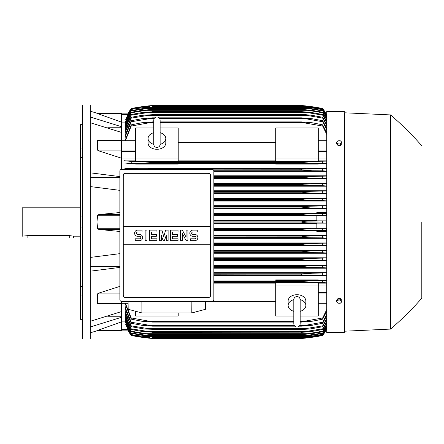 <?xml version="1.0" encoding="UTF-8"?>
<svg xmlns="http://www.w3.org/2000/svg" width="444" height="444" viewBox="0 0 444 444"><rect width="100%" height="100%" fill="white"/><g stroke="black" fill="none" stroke-linecap="round" stroke-linejoin="round"><path stroke-width="0.67" d="M160.129 144.267L160.129 120.163C159.94 118.226 158.874 117.161 156.937 116.972C155 117.161 153.935 118.226 153.746 120.163L153.746 144.272C153.935 146.209 155 147.275 156.937 147.464C158.874 147.275 159.94 146.209 160.129 144.272L160.129 144.256M153.746 132.684L153.746 132.684A8.863 6.266 180 0 0 148.074 138.511L148.074 143.024A8.863 6.266 180 0 0 156.937 149.289A8.863 6.266 180 0 0 165.801 143.024L165.801 138.511A8.863 6.266 180 0 1 160.129 144.361M153.746 144.361A8.863 6.266 180 0 1 148.074 138.511M160.129 120.163L160.129 132.684A8.863 6.266 180 0 1 165.801 138.511M178.211 158.064L178.211 161.25L135.664 161.25L135.664 158.064L178.211 158.064L178.211 127.983L160.129 127.983M135.664 158.064L135.664 127.983L153.746 127.983M178.211 142.441L275.718 142.441M275.718 160.856L178.211 160.856M318.265 158.064L318.265 161.25L275.718 161.25L275.718 127.983L318.265 127.983L318.265 158.064L275.718 158.064M135.664 158.081L121.478 158.081M121.478 169.353L121.478 132.401L90.276 122.711M99.112 150.971L97.364 150.061L97.364 140.498L97.78 140.298M121.478 158.186L98.912 150.916L121.478 150.916M90.276 172.816L119.886 176.59M90.276 177.261L119.886 177.261M119.886 190.348L90.276 186.574M119.886 231.463L98.912 229.448L97.364 228.76L98.046 222L97.364 215.24L98.912 214.552L119.886 212.537M107.709 127.755L121.478 127.755M90.276 117.011L121.478 126.701L121.478 122.122L97.364 113.503L121.478 113.503L98.046 113.503L90.276 111.194M90.276 104.989L90.276 339.011L82.479 339.011L82.479 104.989L90.276 104.989M82.479 295.044L80.347 295.044L80.347 286.591L82.479 286.591M80.347 295.044L80.347 319.325L82.479 319.325M80.347 124.675L82.479 124.675L80.347 124.675L80.347 148.956L82.479 148.956M82.479 157.409L80.347 157.409L80.347 148.956M82.479 227.977L80.347 227.977L80.347 216.023L82.479 216.023M80.347 227.977L80.347 286.591M80.347 157.409L80.347 216.023M80.347 207.82L22.2 207.82L22.2 236.18L27.872 235.636L69.714 235.636L73.615 236.18L80.347 236.18M23.97 236.18L23.97 237.956L73.615 237.956L73.615 236.18M90.276 266.739L119.886 266.739M90.276 257.426L119.886 253.652M107.709 316.245L121.478 316.245M97.375 330.486L121.478 321.878L121.478 317.299L90.276 326.989M119.886 267.41L90.276 271.184M90.276 321.29L121.478 311.599L121.478 303.502L97.364 303.502L97.364 293.939L99.112 293.029M275.718 280.07L213.847 280.07M326.773 280.07L318.265 280.07M213.847 275.657L326.773 275.657M326.773 272.649L213.847 272.649M213.847 268.182L326.773 268.182M326.773 265.223L213.847 265.223M213.847 260.711L326.773 260.711M326.773 257.792L213.847 257.792M213.847 253.247L326.773 253.247M326.773 250.355L213.847 250.355M213.847 245.787L326.773 245.787M326.773 242.912L213.847 242.912M213.847 238.328L326.773 238.328M326.773 235.47L213.847 235.47M326.773 231.502L316.85 231.502L316.85 230.786L326.773 230.786M213.847 230.874L316.85 230.874M316.85 228.027L213.847 228.027M213.847 223.421L316.85 223.421M213.847 222.888L309.879 222.888C305.883 222.905 303.063 222.611 301.426 222C303.213 221.373 306.033 221.073 309.879 221.112L326.035 220.851L316.85 220.851L316.85 215.695L325.94 215.695L310.301 215.44L301.426 214.441C303.108 213.903 305.772 213.647 309.418 213.669L326.773 213.348M213.847 221.112L309.879 221.112L213.847 221.112M213.847 228.56L325.94 228.305L316.85 228.305L316.85 223.149L326.035 223.149L322.699 222.96L322.699 221.04M322.699 222.96L309.879 222.888M326.035 223.149L326.035 220.851M316.85 220.579L213.847 220.579M213.847 215.44L310.301 215.44M213.847 215.973L316.85 215.973M213.847 214.552L301.426 214.552M213.847 214.441L301.426 214.441M322.699 215.512L322.699 213.592M213.847 213.669L309.418 213.669L213.847 213.669M213.847 229.448L301.426 229.448L310.301 228.56M213.847 230.331L309.418 230.331C305.75 230.347 303.086 230.092 301.426 229.559L213.847 229.559M326.773 230.652L322.699 230.408L322.699 228.488M322.699 230.408L309.418 230.331M213.847 237.779L308.913 237.779L301.426 237.118L213.847 237.118M301.426 237.118L302.481 236.597L307.148 236.114L326.773 235.692M213.847 236.891L301.487 236.857M326.773 238.106L322.699 237.856L322.699 235.936M322.699 237.856L308.913 237.779M213.847 245.227L308.369 245.227L301.426 244.672L213.847 244.672M301.981 244.816L301.426 244.339L311.05 243.451L326.773 243.134M213.847 244.339L301.604 244.272M326.773 245.56L322.699 245.31L322.699 243.379M322.699 245.31L308.369 245.227M213.847 243.451L311.05 243.451M213.847 252.669L307.775 252.669L301.426 252.225L213.847 252.225M301.426 252.225L301.426 251.781L311.372 250.899L326.773 250.577M213.847 251.781L301.426 251.781M326.773 253.013L322.699 252.758L322.699 250.827M322.699 252.758L307.775 252.669M213.847 250.899L311.372 250.899M213.847 260.117L307.131 260.117L301.426 259.768L213.847 259.768M301.426 259.768L301.426 259.229L311.66 258.341L326.773 258.019M213.847 259.229L301.426 259.229M326.773 260.473L322.699 260.212L322.699 258.275M322.699 260.212L307.131 260.117M213.847 258.341L311.66 258.341M213.847 267.56L306.427 267.56L213.847 267.31M301.426 267.31L301.426 266.678L307.67 265.956L326.773 265.462M213.847 266.678L301.426 266.678M326.773 267.932L322.699 267.66L322.699 265.717M322.699 267.66L306.427 267.56M213.847 265.79L311.916 265.79M213.847 275.008L305.65 275.008L213.847 274.836M302.68 274.93L301.432 274.836L301.426 274.12L312.138 273.238L326.773 272.894M213.847 274.12L301.426 274.12M326.773 275.397L322.699 275.114L322.699 273.165M322.699 275.114L305.65 275.008M213.847 273.238L312.138 273.238M318.265 280.303L318.265 279.914L275.718 279.914L275.718 280.303L318.265 280.303M213.847 282.456L304.784 282.456L213.847 282.351M301.426 282.351L301.426 281.568L312.321 280.68L326.773 280.331M213.847 281.568L301.426 281.568M326.773 282.867L322.699 282.567L322.699 280.608M322.699 282.567L304.784 282.456M191.864 301.426L191.802 312.948L141.925 312.948L141.869 301.426M128.077 301.426L128.172 309.279L141.925 312.948M191.802 312.948L205.555 309.279L205.655 301.426M212.071 301.426L121.656 301.426A1.77 1.77 0 0 1 119.886 299.65L119.886 171.118A1.77 1.77 0 0 1 121.656 169.347L212.071 169.347A1.77 1.77 0 0 1 213.847 171.118L213.847 299.65A1.77 1.77 0 0 1 212.071 301.426M208.702 173.338L125.025 173.338A1.77 1.77 0 0 0 123.771 173.854M124.348 297.302A1.77 1.77 0 0 1 123.254 295.66L123.254 226.523L210.478 226.523L210.478 175.108A1.77 1.77 0 0 0 209.379 173.471M208.702 297.436L125.025 297.436L208.702 297.436A1.77 1.77 0 0 0 210.478 295.66L210.478 244.25L123.254 244.25M210.478 244.25L210.478 226.523L123.254 226.523L123.254 175.108M210.445 295.321C210.478 296.742 209.784 297.436 208.364 297.402M125.369 297.402C123.943 297.436 123.249 296.742 123.288 295.321M194.788 240.659A3.102 3.102 0 0 0 197.891 237.557A3.102 3.102 0 0 0 194.788 234.454L192.924 234.454A1.243 1.243 0 0 1 191.686 233.211A1.243 1.243 0 0 1 192.924 231.973L197.269 231.973L197.269 230.109L192.924 230.109A3.102 3.102 0 0 0 189.821 233.211A3.102 3.102 0 0 0 192.924 236.313L194.788 236.313A1.243 1.243 0 0 1 196.026 237.557A1.243 1.243 0 0 1 194.788 238.8L190.443 238.8L190.443 240.659L194.788 240.659M178.033 238.8L178.033 240.659L170.585 240.659L170.585 230.109L178.033 230.109L178.033 231.973L172.45 231.973L172.45 234.454L177.411 234.454L177.411 236.313L172.45 236.313L172.45 238.8L178.033 238.8M156.937 238.8L156.937 240.659L149.489 240.659L149.489 230.109L156.937 230.109L156.937 231.973L151.354 231.973L151.354 234.454L156.316 234.454L156.316 236.313L151.354 236.313L151.354 238.8L156.937 238.8M139.56 240.659A3.102 3.102 0 0 0 142.663 237.557A3.102 3.102 0 0 0 139.56 234.454L137.701 234.454A1.243 1.243 0 0 1 136.458 233.211A1.243 1.243 0 0 1 137.701 231.973L142.047 231.973L142.047 230.109L137.701 230.109A3.102 3.102 0 0 0 134.599 233.211A3.102 3.102 0 0 0 137.701 236.313L139.56 236.313A1.243 1.243 0 0 1 140.804 237.557A1.243 1.243 0 0 1 139.56 238.8L135.22 238.8L135.22 240.659L139.56 240.659M147.008 230.109L147.008 240.659L145.149 240.659L145.149 230.109L147.008 230.109M161.277 235.387L161.277 240.659L159.418 240.659L159.418 230.109L161.899 230.109L163.764 236.624L165.623 230.109L168.104 230.109L168.104 240.659L166.245 240.659L166.245 235.387L164.38 240.659L163.142 240.659L161.277 235.387M182.379 233.522L182.379 240.659L180.514 240.659L180.514 230.109L182.379 230.109L186.097 237.246L186.097 230.109L187.962 230.109L187.962 240.659L186.097 240.659L182.379 233.522M123.288 175.447C123.249 174.026 123.943 173.332 125.363 173.371M208.364 173.371C209.784 173.332 210.478 174.026 210.445 175.447M121.478 132.401L121.478 126.701M96.897 113.503C98.435 113.503 98.435 113.503 96.897 113.503M121.478 122.122L121.478 113.503M149.856 106.649L144.511 106.649L131.23 108.725L127.989 113.875L121.478 113.875L127.989 113.875L125.902 119.514M127.894 113.875A35.459 35.459 0 0 1 131.23 108.536L127.894 113.875L128.255 113.875M131.23 108.536L131.23 108.541A177.284 177.284 0 0 1 152.503 105.522L144.05 106.41L131.23 108.541M146.226 106.144L144.05 106.41L145.532 106.41M308.397 106.41L301.426 105.522L152.503 105.522L147.735 105.972M131.23 108.725L143.623 106.649L152.503 105.761L301.426 105.761L310.301 106.649L322.699 108.725L326.035 113.875A35.459 35.459 0 0 0 322.699 108.536L309.002 106.299M304.073 106.649L309.418 106.649L301.426 105.772L152.503 105.772L144.478 106.654M325.674 113.875L326.035 113.875L322.699 108.541A177.284 177.284 0 0 0 301.426 105.522M302.553 105.617L303.74 105.728M306.177 105.972L306.893 106.049M125.136 122.106L121.478 122.106M131.23 108.852L125.73 119.514M231.396 106.482L213.669 106.482M326.773 115.773L322.699 108.725M322.699 108.852L309.418 106.649M325.952 113.875L326.301 114.663L325.94 113.875L326.773 113.875L326.035 113.875M96.897 330.497C98.435 330.497 98.435 330.497 96.897 330.497M98.912 329.975L121.478 329.975L121.478 330.497L98.046 330.497L90.276 332.806M121.478 317.299L121.478 311.599M119.886 293.084L98.912 293.084L119.886 286.38M98.912 303.613L97.364 303.502M121.478 303.613L97.93 303.707M121.478 301.415L121.478 303.502M178.211 312.948L178.211 316.017L135.664 316.017L135.664 311.277M213.847 283.144L275.718 283.144M275.718 301.559L205.65 301.559M293.8 316.017L275.718 316.017L275.718 282.75L318.265 282.75L318.265 316.017L300.183 316.017M275.718 285.936L318.265 285.936M300.183 320.307L300.183 323.837C299.994 325.774 298.929 326.84 296.992 327.028C295.055 326.84 293.989 325.774 293.8 323.837L293.8 311.316A8.863 6.266 0 0 1 288.128 305.489L288.128 300.976A8.863 6.266 0 0 1 296.992 294.711A8.863 6.266 0 0 1 305.855 300.976L305.855 305.489A8.863 6.266 0 0 1 300.183 311.338L300.183 311.316M300.183 299.639A8.863 6.266 0 0 1 305.855 305.489M300.183 323.837L300.183 299.728C299.994 297.791 298.929 296.725 296.992 296.536C295.055 296.725 293.989 297.791 293.8 299.728L293.8 299.744M288.128 305.489A8.863 6.266 0 0 1 293.8 299.639M121.478 330.497L97.364 330.497M121.478 321.878L121.478 329.975M125.38 303.308L131.23 317.943L149.145 321.206L293.8 321.206L149.145 321.206M326.773 311.2L322.699 319.153L312.321 321.206L301.426 322.094L301.426 321.623L304.784 321.206L300.183 321.206L304.784 321.206L322.699 317.943L326.773 309.49M322.699 319.153L322.699 317.943M149.14 321.206L152.503 321.623L293.8 321.623M300.183 321.623L301.426 321.623M152.503 321.623L152.503 322.094L293.8 322.094M300.183 322.094L301.426 322.094M152.503 322.094L141.608 321.206L131.23 319.153L125.025 303.308M131.23 317.943L131.23 319.153M318.265 285.919L326.773 285.919M318.265 283.144L326.773 283.144M326.773 229.731L325.94 228.305M325.94 215.695L326.773 214.269M326.773 213.214L316.85 213.214L316.85 212.498L326.773 212.498M316.85 213.126L213.847 213.126M213.847 208.53L326.773 208.53M326.773 205.672L213.847 205.672M213.847 201.088L326.773 201.088M326.773 198.213L213.847 198.213M213.847 193.645L326.773 193.645M326.773 190.754L213.847 190.754M213.847 186.208L326.773 186.208M326.773 183.289L213.847 183.289M213.847 178.777L326.773 178.777M326.773 175.818L213.847 175.818M213.847 171.351L326.773 171.351M326.773 168.343L125.025 168.343L125.025 169.347M318.265 163.93L326.773 163.93M178.211 163.93L275.718 163.93M135.664 160.856L125.025 160.856L125.025 163.93L135.664 163.93M152.503 169.347L131.23 168.887L131.23 169.347M124.836 168.304L131.724 168.909M151.243 169.07L301.426 169.164L326.773 168.603M213.808 170.762L312.138 170.762L301.426 169.88L213.336 169.88L301.426 169.88L301.426 169.164M326.773 171.107L322.699 170.835L322.699 168.887M322.699 170.835L312.138 170.762M148.279 168.992L305.65 168.992L148.279 168.992M213.847 176.69L301.426 176.69L326.773 176.068M213.847 178.211L311.916 178.211L301.426 177.323L213.847 177.323L301.426 177.323L301.426 176.69M326.773 178.538L322.699 178.283L322.699 176.34M322.699 178.283L311.916 178.211M213.847 176.44L306.427 176.44L213.847 176.44M213.847 184.232L301.426 184.232L326.773 183.527M213.847 185.659L311.66 185.659L301.426 184.771L213.847 184.771L301.426 184.771L301.426 184.232L307.115 183.883M326.773 185.981L322.699 185.725L322.699 183.788M322.699 185.725L311.66 185.659M213.847 183.883L307.131 183.883L213.847 183.883M213.847 192.219L301.426 192.219L301.426 191.775L307.775 191.331L326.773 190.987M213.847 191.775L301.426 191.775M213.847 193.101L311.372 193.101L302.708 192.485M326.773 193.423L322.699 193.173L322.699 191.242M322.699 193.173L311.372 193.101M213.847 191.331L307.775 191.331L213.847 191.331M213.847 199.661L301.426 199.661L301.426 199.328L308.369 198.773L326.773 198.44M213.847 199.328L301.426 199.328M213.847 200.549L311.05 200.549L301.426 199.661M326.773 200.866L322.699 200.621L322.699 198.69M322.699 200.621L311.05 200.549M213.847 198.773L308.369 198.773L213.847 198.773M213.847 207.109L301.426 207.109L308.913 206.221L326.773 205.894M213.847 206.882L301.426 206.882L303.258 206.504M213.847 207.992L310.695 207.992L301.426 207.109M326.773 208.308L322.699 208.064L322.699 206.144M322.699 208.064L310.695 207.992M308.913 206.221L213.847 206.221L307.542 206.238M135.664 164.086L178.211 164.086L178.211 163.697L135.664 163.697L135.664 164.086M275.718 164.086L318.265 164.086L318.265 163.697L275.718 163.697L275.718 164.086M131.607 163.37L124.792 163.975M149.14 161.544L304.784 161.544L131.23 161.433L131.23 163.392L312.265 163.32L141.642 163.32M124.509 160.734L131.474 161.444M152.503 161.649L152.503 162.432L141.608 163.32M326.773 163.669L312.321 163.32L301.426 162.432L152.503 162.432L301.426 162.432L301.426 161.649L302.175 161.605M149.145 161.544L304.784 161.544L326.773 161.133M322.699 163.392L322.699 161.433M326.773 160.856L318.265 160.856M326.773 158.081L318.265 158.081M326.773 134.51L322.699 126.057L301.426 122.378L160.129 122.378M125.025 140.693L131.23 124.847L131.23 126.057L149.145 122.794L153.746 122.794M160.129 122.794L304.784 122.794M131.23 126.057L125.38 140.693M153.746 122.378L149.14 122.794M131.23 124.847L141.608 122.794L153.746 121.906M160.129 121.906L301.426 121.906L312.321 122.794L322.699 124.847L326.773 132.8M152.503 121.906L152.503 122.378M301.426 122.378L301.426 121.906M322.699 126.057L322.699 124.847M131.23 120.729L141.791 118.726L152.503 117.838L152.503 118.198L131.23 121.739L131.23 120.729L125.025 135.376L125.025 137.207L125.719 137.207M131.23 117.299L142.013 115.318L152.503 114.696L131.23 118.132L131.23 117.299L125.025 131.441L125.025 132.917L125.624 132.917M131.23 114.491L142.269 112.521L152.503 111.816L131.23 115.163L131.23 114.491L125.025 128.255L125.025 129.426L125.524 129.426M326.773 120.03L322.699 112.787L307.775 110.284L146.154 110.284L131.23 112.787L131.23 112.26L125.025 125.746L125.025 126.645L125.43 126.645M131.23 110.573L142.879 108.575L152.503 107.753L131.23 110.956L131.23 110.573L125.025 123.859L125.025 124.514L125.336 124.514M326.773 116.644L322.699 109.651L308.913 107.365L145.016 107.365L131.23 109.396L125.025 122.566L125.241 122.994M131.23 109.651L125.025 122.994M131.23 109.396L144.994 107.37M152.503 106.482L301.748 106.488L310.695 107.365L322.699 109.396L326.773 116.306M308.913 107.365L301.426 106.51L152.503 106.51M131.23 110.956L125.025 124.514M152.503 107.687L301.426 107.687L311.05 108.575L322.699 110.573L326.773 117.538M145.56 108.575L308.369 108.575L301.426 107.753L152.503 107.753M326.773 118.054L322.699 110.573M322.699 110.956L308.369 108.575M131.23 112.787L125.025 126.645M131.23 112.26L142.557 110.284L152.503 109.396L146.143 110.284M152.503 109.396L301.426 109.396L311.372 110.284L322.699 112.26L326.773 119.325M307.775 110.284L301.426 109.513L152.503 109.513M322.699 112.787L322.699 112.26M131.23 115.163L125.025 129.426M152.503 111.633L301.426 111.633L311.66 112.521L322.699 114.491L326.773 121.689M146.798 112.521L307.131 112.521L301.426 111.816L152.503 111.816M326.773 122.605L322.699 115.163L322.699 114.491M322.699 115.163L307.131 112.521M131.23 118.132L125.025 132.917M152.503 114.43L304.34 114.541L311.916 115.318L322.699 117.299L326.773 124.686M147.502 115.318L306.427 115.318L301.426 114.696L152.503 114.696M326.773 125.824L322.699 118.132L322.699 117.299M322.699 118.132L306.427 115.318M131.23 121.739L125.025 137.207M152.503 117.838L154.751 117.838M159.124 117.838L301.426 117.838L312.138 118.726L322.699 120.729L326.773 128.36M159.785 118.726L305.65 118.726L301.426 118.198L159.452 118.198M154.423 118.198L152.503 118.198M301.426 118.198L301.426 117.838M148.279 118.726L154.09 118.726M326.773 129.759L322.699 121.739L322.699 120.729M322.699 121.739L305.65 118.726M326.773 115.701L326.301 114.663L326.773 114.663M307.12 206.249L305.306 206.332M307.276 198.784L306.821 198.795M302.259 199.134L301.981 199.184M305.122 200.255L306.982 200.405M303.296 192.568L304.551 192.718M306.615 192.907L307.592 192.974M308.414 193.018L309.063 193.051M309.646 193.073L310.167 193.09M142.579 163.303L143.246 163.287M143.862 163.259L144.467 163.226M145.094 163.187L145.787 163.142M151.049 161.577L150.089 161.555M311.355 280.691L310.683 280.713M310.067 280.741L309.468 280.774M308.835 280.808L308.147 280.858M302.88 282.423L303.84 282.445M302.414 237.379L303.258 237.496M121.478 321.894L125.136 321.894M125.241 321.006L125.025 321.434L131.23 334.604L145.016 336.635L308.913 336.635L322.699 334.349L326.773 327.356M125.336 319.486L125.025 319.486L125.025 320.141L131.23 333.427L131.23 333.044L152.503 336.247L142.879 335.425L131.23 333.427M125.43 317.355L125.025 317.355L125.025 318.254L131.23 331.74L131.23 331.213L146.154 333.716L307.775 333.716L322.699 331.213L326.773 323.97M125.524 314.574L125.025 314.574L125.025 315.745L131.23 329.509L131.23 328.838L152.503 332.184L142.269 331.479L131.23 329.509M125.624 311.083L125.025 311.083L125.025 312.559L131.23 326.701L131.23 325.868L152.503 329.304L143.967 328.949L131.23 326.701M125.719 306.793L125.025 306.793L125.025 308.624L131.23 323.271L131.23 322.261L152.503 325.802L152.503 326.162L141.791 325.274L131.23 323.271M125.025 306.793L131.23 322.261M152.503 325.802L294.477 325.802M299.506 325.802L305.65 325.274L322.699 322.261L326.773 314.241M152.503 326.162L294.805 326.162M299.178 326.162L301.426 326.162L301.426 325.802M148.279 325.274L294.144 325.274L148.279 325.274M299.839 325.274L305.65 325.274L299.839 325.274M326.773 315.64L322.699 323.271L312.138 325.274L301.426 326.162M322.699 323.271L322.699 322.261M125.025 311.083L131.23 325.868M152.503 329.304L301.426 329.304L322.699 325.868L326.773 318.176M152.503 329.57L301.426 329.304M326.773 319.314L322.699 326.701L310.889 328.832L301.426 329.57M322.699 326.701L322.699 325.868M147.502 328.682L306.427 328.682M125.025 314.574L131.23 328.838M152.503 332.184L301.426 332.184L322.699 328.838L326.773 321.395M152.503 332.367L301.426 332.184M326.773 322.311L322.699 329.509L311.66 331.479L301.426 332.367M322.699 329.509L322.699 328.838M146.798 331.479L307.131 331.479M125.025 317.355L131.23 331.213M146.143 333.716L152.503 334.604L142.557 333.716L131.23 331.74M152.503 334.487L301.426 334.487L307.775 333.716M152.503 334.604L301.426 334.487M326.773 324.675L322.699 331.74L311.372 333.716L301.426 334.604M322.699 331.74L322.699 331.213M125.025 319.486L131.23 333.044M152.503 336.247L301.426 336.247L322.699 333.044L326.773 325.946M152.503 336.313L301.426 336.247M326.773 326.462L322.699 333.427L311.05 335.425L301.426 336.313M322.699 333.427L322.699 333.044M145.56 335.425L308.369 335.425M125.025 321.006L131.23 334.349M144.994 336.63L131.23 334.604M152.503 337.49L301.426 337.49L308.913 336.635M152.503 337.518L301.426 337.49M326.773 327.694L322.699 334.604L310.695 336.635L301.426 337.518M125.902 324.486L127.972 330.064M125.73 324.486L131.23 335.276L127.989 330.125L121.478 330.125L127.894 330.125L131.23 335.459A35.459 35.459 0 0 1 127.894 330.125L128.255 330.125M306.177 338.028L301.426 338.478A177.284 177.284 0 0 0 322.699 335.464A35.459 35.459 0 0 0 326.035 330.125L326.773 330.125L325.94 330.125L326.773 328.299M344.15 332.628L344.15 111.372L326.773 111.372L326.773 332.628L344.15 332.628L344.505 332.273L344.505 222L344.505 332.273M344.505 112.793L344.505 222L344.505 112.793L390.598 114.918L390.598 329.082L344.505 331.207M421.8 222L421.8 298.235L421.8 222M341.847 301.504L341.847 300.316L340.515 298.69L337.856 298.69L336.524 300.316L336.524 301.504L337.19 302.464A2.303 1.632 0 0 1 336.879 301.648A2.303 1.632 0 0 1 337.19 300.832A2.303 1.632 0 0 1 339.183 300.016A2.303 1.632 0 0 1 341.181 300.832A2.303 1.632 0 0 1 341.492 301.648A2.303 1.632 0 0 1 341.181 302.464A2.303 1.632 0 0 1 339.183 303.274L340.515 303.13L341.847 301.504L340.515 299.872L337.856 299.872L336.524 301.504M337.856 303.13L339.183 303.274A2.303 1.632 0 0 1 337.19 302.464L337.856 303.13M340.515 298.69L340.515 299.872M337.856 298.69L337.856 299.872M337.856 145.31L337.856 144.128L339.183 143.984A2.303 1.632 180 0 1 337.19 143.168A2.303 1.632 180 0 1 336.879 142.352A2.303 1.632 180 0 1 337.19 141.536L336.524 142.496L336.524 143.684L337.856 145.31L340.515 145.31L341.847 143.684L341.847 142.496L341.181 141.536A2.303 1.632 180 0 1 341.492 142.352A2.303 1.632 180 0 1 341.181 143.168A2.303 1.632 180 0 1 339.183 143.984L340.515 144.128L341.847 142.496M340.515 145.31L340.515 144.128M339.183 140.726A2.303 1.632 180 0 1 341.181 141.536L340.515 140.87L339.183 140.726L337.856 140.87L337.19 141.536A2.303 1.632 180 0 1 339.183 140.726M336.524 142.496L337.856 144.128M131.23 335.148L144.511 337.351L149.856 337.351M304.073 337.351L309.418 337.351L322.699 335.148L326.773 328.227M213.669 337.518L231.396 337.518M144.478 337.346L152.503 338.228L301.426 338.228L309.418 337.351M307.925 337.829L306.893 337.951M150.1 338.267L152.503 338.478A177.284 177.284 0 0 1 131.23 335.464L144.05 337.59L152.503 338.478L301.426 338.478L309.879 337.59L322.699 335.459L325.94 330.125L322.699 335.148M326.035 330.125L325.674 330.125M152.503 338.228L143.623 337.351L131.23 335.276M152.503 338.239L301.426 338.228M322.699 335.276L310.301 337.351L301.426 338.239M147.735 338.028L144.05 337.59L145.532 337.59M308.397 337.59L309.879 337.59M121.478 141.003L135.664 141.003M97.364 150.061L135.664 150.083M121.478 151.365L135.664 151.365M121.478 140.498L97.364 140.498M119.886 214.552L98.912 214.552M119.886 215.24L97.364 215.24M119.886 228.76L97.364 228.76M119.886 229.448L98.912 229.448M69.714 237.956L69.714 235.636M27.872 237.956L27.872 235.636M121.478 302.997L128.094 302.997M121.478 114.025L98.912 114.025M121.478 114.663L127.628 114.663M119.886 293.939L97.364 293.939M326.773 302.997L318.265 302.997M326.773 293.917L318.265 293.917M326.773 292.635L318.265 292.635M326.773 229.448L326.301 229.448M326.773 228.416L325.94 228.416M326.773 215.584L325.94 215.584M326.773 214.552L326.301 214.552M326.773 151.365L318.265 151.365M326.773 150.083L318.265 150.083M326.773 141.003L318.265 141.003M121.478 329.337L127.628 329.337M326.773 329.337L326.301 329.337M121.478 140.693L135.664 140.693M121.478 140.293L97.93 140.293M121.478 303.308L128.1 303.308M293.8 299.733L293.8 323.837M326.773 303.308L318.265 303.308M326.773 140.693L318.265 140.693M344.15 111.372L344.505 111.727M390.598 329.082C401.709 319.514 412.11 309.229 421.8 298.235M421.8 145.765C412.11 134.771 401.709 124.487 390.598 114.918"/></g></svg>
